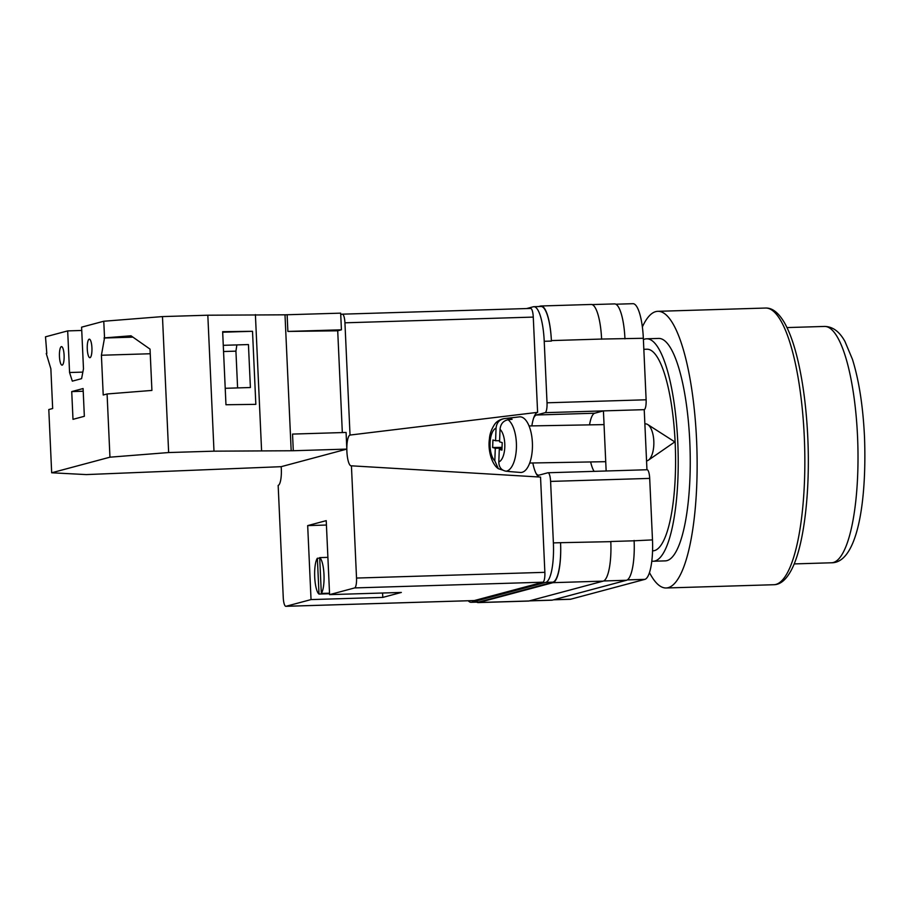 <?xml version="1.0" encoding="UTF-8"?>
<svg xmlns="http://www.w3.org/2000/svg" width="910" height="910" viewBox="0 0 910 910"><rect width="100%" height="100%" fill="white"/><g stroke="black" fill="none" stroke-linecap="round" stroke-linejoin="round"><path stroke-width="1.36" d="M589.543 424.868A30.132 7.61 -91.7 0 1 594.731 413.22L536.434 414.994A30.132 7.61 -91.7 0 0 533.613 418.122M536.138 473.541A30.132 7.61 -91.7 0 0 538.709 475.168A30.132 7.61 -91.7 0 0 539.164 475.111L547.854 472.779A9.271 2.343 -91.7 0 1 547.991 472.756L647.09 469.742A9.271 2.343 88.3 0 1 649.694 478.398L652.481 539.892A37.094 9.362 88.3 0 1 644.894 579.363L570.707 599.212A37.094 9.362 88.3 0 1 570.149 599.292L553.53 599.804M536.434 414.994L545.124 412.662A9.271 2.343 -91.7 0 0 547.024 402.8L646.123 399.786L643.336 338.281A37.094 9.362 88.3 0 0 632.928 303.69L615.82 304.213M526.663 308.558L533.271 306.784A37.094 9.362 -91.7 0 1 533.829 306.704A37.094 9.362 -91.7 0 1 544.226 341.296L547.024 402.8M468.252 600.759A37.094 9.362 -91.7 0 0 471.05 602.306A37.094 9.362 -91.7 0 0 471.596 602.227L478.774 602.01L552.962 582.161A37.094 9.362 -91.7 0 0 560.56 542.69L610.803 541.655A37.094 9.362 -91.7 0 0 610.803 541.507L610.803 541.655A37.094 9.362 -91.7 0 1 603.216 581.126L529.017 600.975A37.094 9.362 -91.7 0 1 528.471 601.066L478.25 602.591A37.094 9.362 -91.7 0 0 478.796 602.511L529.017 600.975M547.991 472.756A9.271 2.343 -91.7 0 1 550.596 481.413L553.382 542.906A37.094 9.362 -91.7 0 1 545.795 582.377L471.596 602.227M594.731 413.22L603.421 410.899L606.151 470.993M646.953 469.753L644.223 409.659L545.124 412.662M646.123 399.786A9.271 2.343 88.3 0 1 644.223 409.659M471.05 602.306L478.228 602.09A37.094 9.362 -91.7 0 0 478.774 602.01M476.703 602.136A37.094 9.362 -91.7 0 0 478.25 602.591M560.583 543.19A37.094 9.362 -91.7 0 1 552.984 582.662L478.796 602.511M538.606 306.556L540.426 306.078A37.094 9.362 -91.7 0 1 540.984 305.988A37.094 9.362 -91.7 0 1 551.38 340.59L551.403 341.079A37.094 9.362 -91.7 0 0 541.006 306.488L533.829 306.704M634.099 540.449A37.094 9.362 88.3 0 1 634.122 540.802L652.481 539.892M601.612 339.202A37.094 9.362 -91.7 0 0 601.601 339.055L643.336 338.281M592.046 304.588L614.534 303.906A37.094 9.362 -91.7 0 1 624.931 338.497A37.094 9.362 88.3 0 1 624.942 338.85M603.648 580.967L626.524 580.273A37.094 9.362 -91.7 0 0 634.122 540.802L610.803 541.507M626.524 580.273L552.336 600.122A37.094 9.362 -91.7 0 1 551.779 600.202L529.37 600.884M551.38 340.59L601.601 339.055A37.094 9.362 -91.7 0 0 591.204 304.463L540.984 305.988M590.647 461.939A30.132 7.61 -91.7 0 0 594.139 471.357M644.871 423.878L645.509 423.867A18.541 8.008 89 0 1 646.544 424.003A18.541 8.008 89 0 1 647.738 424.549A18.541 8.008 89 0 1 653.812 441.088A18.541 8.008 89 0 1 648.375 460.187A18.541 8.008 89 0 1 646.555 460.926M502.013 448.152L495.29 448.266L494.812 460.835L498.327 468.684C491.73 464.407 487.703 449.893 489.421 439.041C489.682 434.15 491.445 429.201 494.721 424.208C494.869 424.14 496.985 420.17 503.924 418.657L508.121 418.168A26.72 11.546 89 0 1 508.178 418.168A26.72 11.546 89 0 1 510.135 418.327A26.72 11.546 89 0 1 512.114 419.283L508.03 419.76A26.333 11.375 89 0 1 516.402 448.095A26.333 11.375 89 0 1 506.085 471.209C501.376 470.334 498.953 467.251 498.805 461.95L499.283 449.381L501.933 450.12L502.218 442.59L499.567 441.85L500.045 429.292C500.591 423.98 503.253 420.795 508.03 419.76M506.085 471.209L510.146 471.528A26.72 11.546 89 0 1 509.122 471.551L520.418 472.449A27.823 12.023 -91 0 0 532.441 446.799A27.823 12.023 -91 0 0 521.464 417.042A27.823 12.023 -91 0 0 519.417 416.871L508.178 418.168M508.133 471.38A26.72 11.546 89 0 1 508.099 471.369A26.72 11.546 89 0 0 509.122 471.551M498.327 468.684L502.843 470.151M495.29 448.266L492.64 447.527L492.924 439.996L495.575 440.736L496.052 428.178A17.085 7.382 -91 0 0 490.069 442.999A17.085 7.382 -91 0 0 494.812 460.835M504.038 418.646C499.26 419.681 496.598 422.866 496.052 428.178M502.036 447.356L492.64 447.527M499.613 440.667L495.575 440.736M508.121 418.168L508.064 419.749M501.967 449.335L499.283 449.381M62.198 365.126A9.271 2.343 88.3 0 1 62.062 365.137A9.271 2.343 88.3 0 1 59.446 356.22A9.271 2.343 88.3 0 1 61.357 346.63A9.271 2.343 88.3 0 1 61.493 346.608A9.271 2.343 88.3 0 1 64.109 355.526A9.271 2.343 88.3 0 1 62.198 365.126M90.022 357.675A9.271 2.343 88.3 0 1 89.885 357.698A9.271 2.343 88.3 0 1 87.269 348.78A9.271 2.343 88.3 0 1 89.18 339.18A9.271 2.343 88.3 0 1 89.316 339.168A9.271 2.343 88.3 0 1 91.933 348.086A9.271 2.343 88.3 0 1 90.022 357.675M72.993 419.339L71.731 391.584L83.094 388.547L84.346 416.291L72.993 419.339M46.251 353.478L50.858 368.755L52.666 408.522L48.799 409.546L51.677 472.779L86.257 474.588L281.144 466.682L346.835 449.096L346.084 432.455L292.542 434.081L293.293 450.734L291.177 450.757L285.001 314.814L207.821 315.213L162.469 316.589L103.774 321.241L81.593 327.168L83.481 368.789L81.581 378.662L72.311 381.142L69.569 372.509L67.681 330.899L45.5 336.825L46.819 353.501M291.177 450.757L213.987 451.167L168.646 452.543L109.951 457.184L51.677 472.779M109.951 457.184L107.084 393.973L103.217 395.008L101.408 355.241L104.536 337.883L103.774 321.241M107.084 393.973L151.913 390.424L150.036 349.122L131.006 335.79L104.536 337.883M168.646 452.543L162.469 316.589M287.128 314.78L287.879 331.433L341.421 329.807L340.67 313.154L285.001 314.814M81.741 330.466L67.681 330.899M341.421 329.807L337.712 330.796L342.331 432.568M261.579 450.552L255.403 314.61M213.987 451.167L207.821 315.213M255.835 404.358L252.514 331.297L222.654 331.684L225.964 404.745L255.835 404.358M287.879 331.433L337.712 330.796M293.293 450.734L346.835 449.096A15.413 3.89 88.3 0 0 351.112 465.84A15.413 3.89 88.3 0 0 351.431 465.818L356.527 578.055L544.862 572.333A9.271 2.343 88.3 0 1 542.963 582.195L474.337 600.554A9.271 2.343 88.3 0 1 474.201 600.577A9.271 2.343 88.3 0 1 474.064 600.566M225.225 388.297L250.398 387.524L248.441 344.56L223.268 345.322M222.677 332.207L252.514 331.297M83.208 391.243L71.731 391.584M82.844 372.11L69.569 372.509M132.94 337.144L104.013 338.019M237.601 387.922L235.929 351.146L223.553 351.522M150.241 353.751L101.408 355.241M235.929 351.146L236.873 344.913M642.358 326.952A138.4 34.933 88.3 0 1 657.782 311.322A138.4 34.933 88.3 0 1 696.594 440.394A138.4 34.933 88.3 0 1 666.2 587.985A138.4 34.933 88.3 0 1 649.49 572.64M643.393 339.635A111.27 28.085 88.3 0 1 646.589 338.804L658.601 338.429A111.27 28.085 88.3 0 1 689.814 442.214A111.27 28.085 88.3 0 1 665.369 560.878L653.357 561.242A111.27 28.085 88.3 0 1 651.822 561.129M646.589 338.804A111.27 28.085 88.3 0 1 677.791 442.578A111.27 28.085 88.3 0 1 653.357 561.242M643.836 349.315L646.908 349.224A100.839 25.446 88.3 0 1 675.186 443.272A100.839 25.446 88.3 0 1 653.039 550.823L652.572 550.834M327.896 557.364L319.694 557.614A18.541 4.675 88.3 0 1 323.983 574.597A18.541 4.675 88.3 0 1 321.321 593.434L329.522 593.183M329.545 593.73L319 594.059A18.541 4.675 88.3 0 1 314.712 577.077A18.541 4.675 88.3 0 1 317.374 558.24L319.717 558.171M319 594.059L317.374 558.24M542.963 582.195L354.627 587.928L329.591 594.628L401.333 592.444L382.791 597.404L311.038 599.588L286.002 606.288L474.337 600.554M474.201 600.577L285.865 606.31A9.271 2.343 -91.7 0 1 283.26 597.654L278.164 485.417A15.413 3.89 88.3 0 0 281.167 466.671M326.428 525.036L307.682 525.605L311.038 599.588M307.682 525.605L326.224 520.645L329.591 594.628M354.627 587.928A9.271 2.343 -91.7 0 0 356.527 578.055M346.812 448.516A15.413 3.89 88.3 0 1 350.031 435.06L537.605 412.344L533.271 317.089L344.935 322.811L350.031 435.06M344.935 322.811A9.271 2.343 -91.7 0 0 342.331 314.166A9.271 2.343 -91.7 0 0 342.194 314.189L340.727 314.576M351.431 465.818L540.54 477.079L544.862 572.333M530.541 308.456A9.271 2.343 88.3 0 1 530.678 308.433A9.271 2.343 88.3 0 1 533.271 317.089M539.198 476.999A32.453 8.19 88.3 0 1 532.816 462.974M531.861 425.891A32.453 8.19 88.3 0 1 537.605 412.344M382.587 593.013L382.791 597.404M319.694 557.614L321.321 593.434M553.803 599.724L570.707 599.212M627.354 579.898L644.894 579.363M550.596 481.413L649.694 478.398M553.382 542.906L560.56 542.69M544.226 341.296L551.403 341.079M529.643 600.816L552.336 600.122M552.984 582.662L603.216 581.126M545.795 582.377L552.962 582.161M498.805 461.95A17.085 7.382 -91 0 0 504.788 447.117A17.085 7.382 -91 0 0 500.045 429.292M765.492 308.046C772.169 307.728 778.459 312.585 784.374 322.595C789.698 331.934 794.271 344.845 798.104 361.327C803.223 383.633 806.442 408.943 807.773 437.221C810.344 491.377 804.042 545.477 791.78 569.216C786.502 579.454 780.553 584.618 773.909 584.72A138.4 34.933 -91.7 0 0 804.303 437.13A138.4 34.933 -91.7 0 0 765.492 308.046L657.782 311.322M831.592 562.778A118.232 29.837 -91.7 0 0 857.55 436.698A118.232 29.837 -91.7 0 0 824.403 326.44C832.593 326.485 839.441 331.49 844.946 341.455L852.442 359.302C858.994 380.323 863.01 406.19 864.5 436.902C866.968 503.548 856.89 562.949 831.592 562.778L794.18 563.916M648.375 460.187L674.81 441.896L647.738 424.549M604.047 424.606L529.051 425.948M605.73 461.677L529.711 463.031M773.909 584.72L666.2 587.985M786.991 327.577L824.403 326.44M530.678 308.433L342.331 314.166"/></g></svg>
